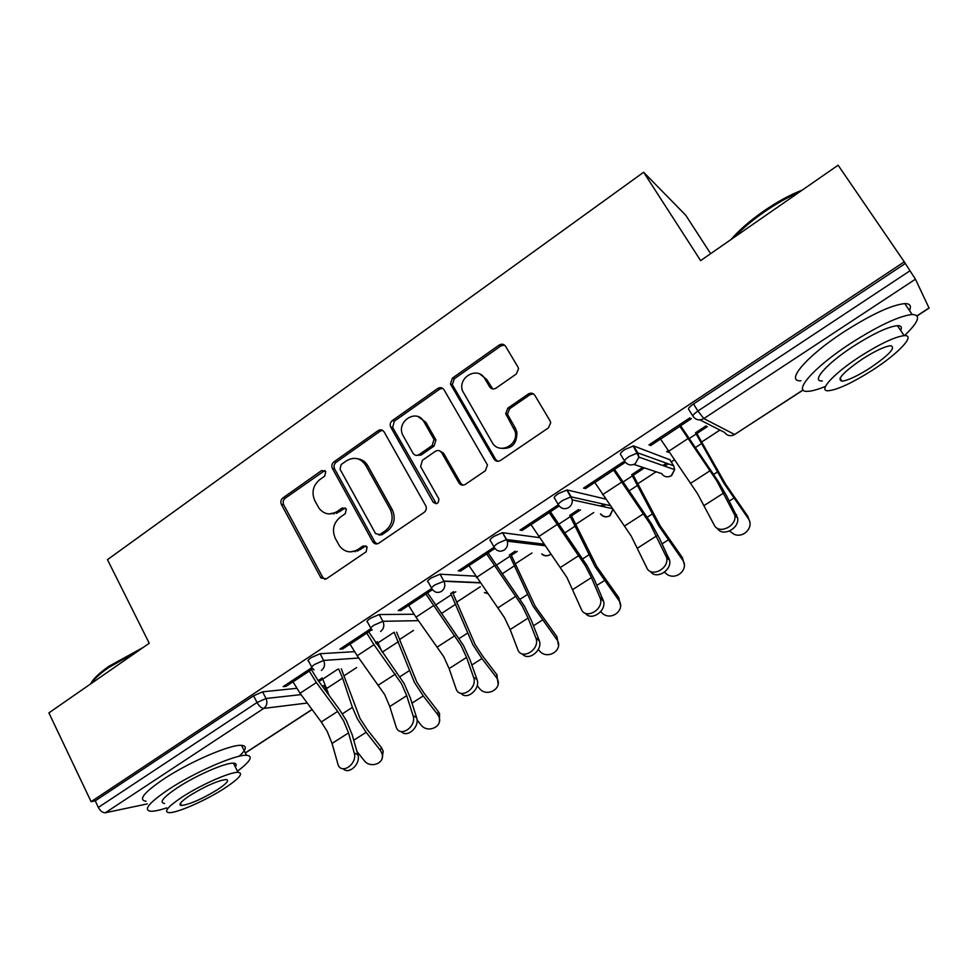 <?xml version="1.0" encoding="UTF-8"?>
<svg xmlns="http://www.w3.org/2000/svg" width="978" height="978" viewBox="0 0 978 978"><rect width="100%" height="100%" fill="white"/><g stroke="black" fill="none" stroke-linecap="round" stroke-linejoin="round"><path stroke-width="1.47" d="M325.747 471.518L321.64 470.54L282.874 497.936C280.808 499.721 280.319 501.897 281.395 504.477L321.004 577.998L326.395 578.817L366.175 551.775L367.117 546.885L363.009 546.005L357.826 549.538C350.894 553.462 344.831 552.326 339.647 546.152L335.368 538.499C331.774 530.1 333.376 523.022 340.173 517.24L345.295 513.694L346.346 509.037L342.178 508.01L337.055 511.567C330.136 515.54 324.121 514.44 319.024 508.254L314.879 500.834C311.346 492.545 312.936 485.516 319.647 479.721L324.708 476.152L325.747 471.518M324.843 470.491L285.173 498.254C283.119 500.039 282.63 502.215 283.706 504.782L322.716 577.326L325.099 579.404M365.943 545.81L359.965 549.722L357.826 549.538M345.258 507.888L339.244 511.849L337.055 511.567M516.347 373.963L518.548 368.633L517.937 367.019L505.589 346.322C503.878 344.024 501.726 343.608 499.147 345.075L452.411 378.119L450.418 383.951L493.976 459.049C495.699 461.42 497.851 461.897 500.43 460.491L548.45 427.851L550.712 422.704L550.064 420.846L534.856 395.356C533.096 393.009 530.92 392.557 528.303 394.012L507.839 408.144L505.699 413.645L515.198 431.604C518.829 445.565 498.609 454.929 492.13 442.398L462.423 390.711C457.68 376.933 478.059 365.931 484.844 378.718L489.611 386.811C491.323 389.134 493.462 389.574 496.029 388.132L516.347 373.963M91.101 801.667L48.9 712.889L149.243 643.255L107.47 559.66L643.634 172.25L700.627 260.613L838.109 165.209L904.271 261.835L91.101 801.667L95.233 800.86L98.35 807.425L257.031 702.51L253.583 695.81L95.233 800.86M384.158 431.995C382.545 429.709 380.528 429.256 378.095 430.638L333.914 461.861C331.799 463.682 331.31 465.895 332.422 468.486L372.838 541.885C374.464 544.049 376.444 544.489 378.779 543.206L424.122 512.374C426.2 510.687 426.787 508.56 425.87 505.981L384.158 431.995M392.337 420.577L437.765 388.462C440.271 387.043 442.349 387.471 444.012 389.77L487.447 464.953L485.394 470.724L465.308 484.379C462.753 485.76 460.65 485.271 458.963 482.912L441.665 452.704C440.002 450.381 437.912 449.904 435.406 451.298L422.398 460.308L420.613 466.592L438.841 498.853C438.731 503.609 436.848 504.721 433.193 502.191L390.613 426.909C389.721 424.403 390.295 422.288 392.337 420.577L394.366 421.139L439.684 389.134L437.765 388.462M710.639 253.669L685.749 215.258L643.634 172.25M335.906 512.289L336.481 513.34M356.664 550.259L357.178 551.189M147.323 803.892L105.367 812.742C102.727 812.889 100.392 811.117 98.35 807.425M904.271 261.835L915.445 279.195L929.088 308.119L917.107 315.918M719.93 430.063L701.947 441.824M674.404 459.819L671.201 461.909M668.243 463.853L664.71 466.164M656.104 471.787L638.169 483.511M605.859 504.636L602.925 506.555M593.719 512.57L576.176 524.049M544.404 544.819L543.34 545.516M531.971 552.949L515.871 563.475M480.381 586.678L457.191 601.837M413.486 630.407L400.075 639.172M356.628 667.583L344.464 675.529M326.395 687.351L325.711 687.791M285.454 685.101L286.089 686.324L283.168 686.605L311.701 667.754M322.141 677.962L318.143 680.59M318.889 681.605L322.74 679.074L329.011 695.334M286.089 686.324L292.887 681.837M309.182 671.079L312.764 668.707M624.502 460.907L620.614 454.501C619.71 453.792 621.152 452.117 624.954 449.452L633.548 445.919L669.893 459.77M665.419 463.927L662.791 465.479M692.815 415.992L688.683 409.379C687.962 408.535 689.576 406.726 693.512 403.975L697.925 411.017L910.029 270.772M905.127 263.608L693.512 403.975M253.583 695.81L262.593 691.825L296.652 688.329M321.945 685.749L324.843 686.165M633.353 475.21L643.451 468.584M641.8 468.034L631.666 474.697M594.722 482.496L585.504 488.584L583.56 488.108L623.182 461.922L624.979 462.521L613.487 470.1M493.927 546.824L490.467 540.773C489.196 540.345 490.345 538.878 493.878 536.409L502.472 532.68L539.281 537.607M542.827 544.025L540.541 545.174M511.433 555.235L517.24 551.421M515.161 551.201L509.33 555.027M468.841 565.639L460.662 571.03L458.291 570.883L493.878 547.374M486.555 553.939L494.905 548.413M370.723 628.023L367.545 622.142C366.2 621.861 367.117 620.614 370.295 618.377L379.207 614.526L413.926 614.245M376.322 643.915L377.948 642.839L381.982 651.678M377.337 641.715L375.564 642.876M349.916 644.172L342.679 648.952L339.928 649.099L370.699 628.768M366.664 633.108L371.811 629.71M311.676 666.996L308.583 661.128C307.3 660.871 308.156 659.71 311.126 657.644L320.087 653.72L354.378 651.678M408.547 605.455L400.846 610.529L398.291 610.541L431.396 588.658M425.76 594.086L432.484 589.636M452.936 593.622L455.772 591.763M453.499 591.69L450.65 593.573M431.481 587.937L428.193 582.044C426.775 581.739 427.777 580.382 431.2 577.986L440.002 574.196L475.479 576.152M530.871 524.66L522.191 530.394L520.027 530.088L558.218 504.856M549.098 512.619L559.184 505.968M571.543 515.773L580.492 509.905M578.621 509.526L569.648 515.418M558.242 504.501L554.575 498.279C553.487 497.716 554.77 496.152 558.438 493.584L567.13 489.954L605.724 499.073M603.854 504.196L600.541 506.029M660.468 439.073L650.688 445.528L648.989 444.868L689.783 417.912L691.336 418.682L679.796 426.31M696.911 433.486L707.29 426.677L705.871 425.968L695.456 432.802M668.108 450.76L666.641 451.726L668.879 451.885M342.679 648.952L342.019 647.717M336.897 511.665L337.544 512.851M357.667 549.648L358.254 550.712M400.846 610.529L400.173 609.294M460.662 571.03L459.953 569.783M522.191 530.394L521.457 529.147M585.504 488.584L584.746 487.313M668.206 452.337L667.485 451.176M650.688 445.528L649.905 444.256M329.121 513.951L339.244 511.849M350.479 551.885L359.965 549.722M382.569 430.369L380.173 431.176L336.102 462.301C333.999 464.122 333.498 466.323 334.61 468.902L374.929 542.093L377.105 543.89M341.102 464.599L340.051 469.244L375.589 533.621L379.77 534.587L385.295 530.822C392.178 525.064 393.853 517.961 390.308 509.514L365.65 465.259C360.552 457.949 354.17 456.457 346.493 460.785L341.102 464.599M378.877 535.003L381.848 534.807L379.77 534.587M357.85 458.816C362.129 459.44 365.43 461.726 367.765 465.687L392.349 509.819C395.894 518.23 394.232 525.32 387.361 531.054L381.848 534.807M442.643 388.303L439.684 389.134M439.892 450.968L443.584 453.181L460.834 483.291L462.875 485.174M394.366 421.139L392.655 427.459L436.347 503.743M423.926 421.726C416.848 408.156 396.053 421.249 402.716 434.965L412.96 453.169C414.599 455.491 416.652 455.956 419.134 454.574L432.129 445.552L434 439.452L423.926 421.726L425.882 422.3L418.242 416.714M416.726 455.381L421.115 455.039L419.134 454.574M425.882 422.3L435.943 439.978L434.073 446.054L421.115 455.039M480.015 374.158L486.653 379.427L492.765 388.951M500.125 448.181C511.384 449.599 516.983 444.256 516.922 432.154L515.394 428.205L513.67 427.643M533.462 393.889L529.99 394.684L509.587 408.767L507.448 414.256L515.394 428.205M504.514 345.1L500.907 345.894L454.293 378.816L452.313 384.635L495.76 459.513L497.655 461.31M356.933 751.422L364.073 760.432C370.185 768.928 385.198 763.439 382.092 753.806L380.283 750.224L381.383 747.534L367.312 729.674L360.014 718.451L341.31 668.83M338.694 669.05L342.606 678.096L352.41 707.375L357.41 718.854L366.151 732.302L380.283 750.224M381.383 747.534L383.193 751.104L382.239 757.84M292.251 680.615L300.038 693.268L321.273 721.984L327.251 731.52L332.043 743.439L338.266 765.334C342.691 774.674 357.63 763.146 354.232 752.987L348.535 732.901L343.657 720.969L337.654 711.409L316.371 682.558L308.535 669.844M311.371 669.624L318.033 680.431L339.219 709.184L346.359 720.554L352.178 734.747L357.899 754.796C360.955 763.745 348.853 775.175 343.168 768.72M90.612 683.94C92.947 679.111 99.047 673.231 108.925 666.287L143.167 647.473M138.876 650.443L108.705 667.522C99.964 673.646 94.071 679.025 91.015 683.659M237.483 771.177C250.49 761.324 253.51 756.018 246.542 755.285C235.82 754.344 194.426 772.314 168.497 789.527C148.742 802.938 142.874 810.187 150.893 811.263C154.377 811.337 159.671 810.212 166.761 807.865M239.097 756.3C246.48 749.515 247.287 745.859 241.505 745.358C230.686 744.197 189.292 761.96 163.448 779.221C143.766 792.681 137.959 800.028 146.052 801.275M164.61 803.464C158.827 802.657 163.082 797.425 177.36 787.755C195.967 775.42 225.649 762.51 233.449 763.17C236.26 763.28 236.884 764.515 235.319 766.874M224.781 788.121C239.39 778.415 243.815 773.158 238.07 772.327C230.331 771.813 200.649 784.869 181.994 797.168C167.666 806.813 163.363 811.972 169.096 812.657C177.25 813.085 206.444 800.114 224.781 788.121M189.915 795.493C180.649 801.715 177.862 805.053 181.553 805.505C190.209 804.246 202.177 798.965 217.483 789.662C226.859 783.415 229.696 780.041 225.991 779.527C217.446 780.737 205.417 786.067 189.915 795.493M730.994 239.549C739.075 230.197 749.894 220.771 763.451 211.26C777.119 201.835 790.053 194.781 802.266 190.087M798.977 192.36C787.693 197.226 776.031 203.815 763.989 212.14C752.021 220.515 742.021 228.95 734.001 237.446M904.491 335.625C918.745 321.945 921.3 314.892 912.156 314.476C899.039 315.992 878.635 325.552 850.958 343.168C813.146 367.655 791.691 392.753 807.84 391.322C811.972 391.151 817.865 389.513 825.493 386.408M909.479 310.527C911.582 305.882 910.017 303.571 904.772 303.608C891.569 304.953 871.178 314.439 843.586 332.068C805.909 356.579 784.747 381.995 800.994 380.784M822.327 380.955C810.579 381.97 826.459 363.682 853.476 346.224C873.33 333.596 887.975 326.738 897.401 325.65C901.129 325.576 902.217 327.178 900.652 330.466M871.997 370.466C898.11 353.865 916.459 334.586 904.149 335.637C894.772 336.848 880.127 343.755 860.212 356.371C833.097 373.804 817.033 391.885 828.708 390.723C838.036 389.537 852.461 382.789 871.997 370.466M862.413 358.999C843.146 372.325 836.349 379.721 842.034 381.175C848.048 380.418 857.376 376.041 870.004 368.07C889.283 354.867 896.166 347.41 890.64 345.699C884.613 346.469 875.2 350.894 862.413 358.999M417.044 719.881L420.784 724.686C427.484 734.123 443.865 726.446 438.67 716.238L437.423 714.197L438.327 711.605L424.22 693.414L416.811 682.045L396.628 632.155M377.96 642.864L394.158 632.24L414.379 682.314L423.266 695.933L437.423 714.197M354.623 551.164L355.234 551.775M438.327 711.605L439.562 713.647L439.403 721.556M333.681 513.279L334.011 514.049M336.31 513.401L335.845 512.313M477.215 685.566L479.037 687.95C486.469 698.5 504.208 687.999 496.445 677.583L496.836 674.686L482.704 656.14L475.161 644.636L453.584 594.783M435.369 605.186L451.298 594.734L472.912 644.771L481.946 658.561L496.152 677.167M496.836 674.686L498.144 684.16M538.328 649.416L539.514 650.92C547.729 660.871 564.685 649.184 556.506 639.111L556.971 636.739L535.137 606.177L510.773 554.086M496.09 565.333L510.003 556.201L533.096 606.164L556.506 639.111M556.971 636.739L558.511 645.566M600.688 611.653L602.534 613.475C611.666 621.36 626.091 609.306 618.573 599.991L618.805 597.729L596.812 566.641L570.871 514.624M558.56 524.33L570.345 516.604L594.979 566.482L618.573 599.991M618.805 597.729L620.553 605.7M664.417 572.216L667.399 574.612C677.033 580.59 689.368 568.438 682.412 559.734L682.399 557.607L660.26 525.968L632.644 474.049M622.864 482.13L632.387 475.883L658.634 525.638L682.412 559.734M682.399 557.607L684.282 564.465M349.256 642.937L357.202 655.749L384.684 694.588L389.77 706.532L396.359 727.681C400.564 737.962 416.958 726.263 413.071 715.7L406.714 695.688L401.542 683.744L373.987 644.722L365.992 631.874M368.657 631.788L404.073 683.463L410.247 697.681L416.604 717.644C420.051 726.776 407.129 738.476 401.286 731.568M407.863 604.208L415.98 617.167L443.719 656.629L449.122 668.585L456.103 688.928C460.002 700.187 477.997 688.341 473.584 677.338L466.555 657.436L461.066 645.48L425.075 592.839M427.545 592.9L463.401 645.333L469.941 659.575L476.983 679.441C480.858 688.781 466.983 700.774 460.993 693.304M468.132 564.379L504.44 617.583L510.161 629.551L517.704 649.38C521.445 660.81 540.137 649.747 536.054 638.463L528.096 618.084L522.276 606.115L485.834 552.68M488.108 552.9L524.416 606.128L531.347 620.37L539.306 640.712C542.924 650.382 528.242 661.764 522.362 653.903M530.137 523.401L566.91 577.411L581.262 609.098C585.199 620.015 603.793 609.93 600.406 598.622L591.433 577.582L585.272 565.614L548.365 511.36M550.418 511.751L587.179 565.785L594.526 580.04L603.512 601.042C606.592 611.054 591.115 621.519 585.48 613.292M593.964 481.225L631.213 536.066L646.715 567.631C650.847 578.059 669.355 568.829 666.654 557.594L650.101 523.915L612.729 468.829M614.563 469.391L651.788 524.257L659.563 538.511L669.588 560.174C672.118 570.541 655.749 580.064 650.419 571.409M729.515 531.078L734.062 534.281C743.879 538.634 754.588 526.543 748.121 518.303L747.84 516.311L725.542 484.11L696.189 432.325M689.074 438.67L696.202 434L724.16 483.609L748.121 518.303M747.84 516.311L749.723 521.787M659.685 437.802L697.412 493.499L714.123 524.905C718.488 534.868 736.899 526.409 734.869 515.284L716.874 480.98L679.013 425.027M680.602 425.772L718.317 481.506L726.544 495.76L737.632 518.047C739.6 528.743 722.216 537.35 717.277 528.206M323.852 470.944L321.64 470.54M365.136 546.201L363.009 546.005M344.342 508.303L342.178 508.01M245.319 752.877L312.019 709.466M307.263 703.035L263.815 708.378L105.367 812.742M262.593 691.825L266.04 698.5C267.679 702.522 266.933 705.823 263.815 708.378C261.481 708.268 259.219 706.312 257.031 702.51L266.04 698.5L301.041 694.612M915.445 279.195L703.854 418.56L734.6 434.501L803.097 389.929M917.022 315.796L929.051 307.972M699.93 419.88L724.637 432.459C727.302 435.882 730.627 436.567 734.6 434.501L803.182 390.039M697.925 411.017L703.854 418.56C699.539 420.833 695.945 420.1 693.06 416.384C692.351 415.552 693.964 413.767 697.925 411.017M326.407 691.801L327.398 691.69L324.146 685.517M327.826 691.678L328.18 694.209M320.087 653.72L323.645 660.443L314.684 664.392C311.713 666.458 310.857 667.607 312.129 667.852L314.072 669.918M321.371 670.468C324.574 667.84 325.332 664.502 323.645 660.443L358.877 658.023M379.207 614.526L382.887 621.299L418.511 620.663M440.039 574.196L443.853 581.03L480.125 582.644M502.643 532.692L506.604 539.563L543.939 544.159M567.13 489.954L571.225 496.873L610.358 505.65M671.568 475.687L674.624 469.636L671.263 475.711C667.412 477.704 664.184 477.007 661.593 473.596L633.891 464.44M633.548 445.919L637.79 452.887L673.585 465.772L669.637 459.367M380.576 631.482C383.865 628.781 384.647 625.394 382.887 621.299L373.987 625.186C370.796 627.411 369.867 628.646 371.212 628.915L372.153 630.076M435.014 584.844C431.591 587.228 430.577 588.573 431.995 588.866C434.513 592.509 437.679 593.34 441.494 591.36C444.794 588.695 445.626 585.345 443.988 581.287L435.014 584.844M488.108 593.768L484.379 592.558M497.839 543.303C494.293 545.773 493.144 547.215 494.391 547.631C496.995 551.299 500.259 552.105 504.196 550.064C507.13 547.827 508.169 544.868 507.301 541.176L506.433 539.55L497.839 543.303M550.846 553.878L549.734 554.795C546.849 556.421 544.159 556.14 541.69 553.964M562.533 500.528C558.854 503.083 557.558 504.636 558.646 505.186C561.335 508.866 564.709 509.648 568.756 507.533C571.348 505.65 572.509 503.095 572.24 499.844L570.907 496.836L562.533 500.528M612.937 509.318L609.661 515.797C606.091 517.68 603.023 517.056 600.48 513.939M629.196 456.445C625.394 459.098 623.94 460.772 624.832 461.457C627.631 465.161 631.103 465.907 635.284 463.719L638.915 457.105L637.79 452.887L629.196 456.445M673.818 466.188L674.624 469.636L638.915 457.105L633.121 445.858M322.716 577.326L320.491 577.24M283.706 504.782L281.395 504.477M285.173 498.254L282.874 497.936M374.806 541.873L372.704 541.665M334.61 468.902L332.422 468.486M336.102 462.301L333.914 461.861M380.173 431.176L378.095 430.638M387.361 531.054L385.295 530.822M392.239 509.587L390.185 509.293M367.765 465.687L365.65 465.259M460.834 483.291L458.963 482.912M443.584 453.181L441.665 452.704M435.137 502.521L433.193 502.191M392.85 427.838L390.809 427.3M434.073 446.054L432.129 445.552M435.613 439.281L433.682 438.755M491.396 387.496L489.611 386.811M486.653 379.427L484.844 378.718M508.01 415.662L506.262 415.063M509.587 408.767L507.839 408.144M529.99 394.684L528.303 394.012M495.76 459.513L493.976 459.049M452.741 385.625L450.858 384.941M454.293 378.816L452.411 378.119M500.907 345.894L499.147 345.075M366.151 732.302L353.743 740.212M337.985 669.111L322.752 679.099M342.606 678.096L326.762 688.451M352.41 707.375L342.422 713.818M321.273 721.984L337.654 711.409M354.232 752.987L357.899 754.796M332.043 743.439L348.535 732.901M300.038 693.268L316.371 682.558M292.923 681.898L309.207 671.14M423.266 695.933L411.982 703.121M398.449 641.605L382.325 652.143M409.11 670.81L400.039 676.666M481.946 658.561L471.861 664.991M455.821 604.123L441.408 613.536M467.374 633.231L459.257 638.463M542.277 620.138L533.462 625.761M514.758 565.602L502.166 573.829M527.264 594.612L520.162 599.184M604.318 580.626L596.849 585.394M575.345 526.017L564.685 532.986M588.829 554.905L582.827 558.78M668.133 539.99L662.106 543.829M637.644 485.308L629.025 490.932M652.179 514.049L647.326 517.179M378.596 684.942L395.43 674.074M413.071 715.7L416.604 717.644M389.77 706.532L406.714 695.688M357.202 655.749L373.987 644.722M349.953 644.233L366.689 633.182M437.521 646.874L454.831 635.688M473.584 677.338L476.983 679.441M449.122 668.585L466.555 657.436M415.98 617.167L433.23 605.834M408.572 605.516L425.797 594.147M498.12 607.705L515.919 596.201M535.846 637.888L539.11 640.138M510.161 629.551L528.096 618.084M476.42 577.485L494.171 565.822M468.878 565.7L486.592 554M560.467 567.423L578.78 555.577M599.942 597.265L603.047 599.673M572.974 589.392L591.433 577.582M538.597 536.653L556.873 524.66M530.907 524.734L549.135 512.692M624.636 525.956L643.487 513.768M665.957 555.431L668.879 558.022M637.619 548.047L656.629 535.895M602.607 494.636L621.421 482.288M594.758 482.557L613.524 470.161M733.83 498.157L729.307 501.029M701.727 443.425L695.285 447.643M717.363 472.019L713.732 474.354M690.7 483.254L710.126 470.699M733.952 512.338L736.703 515.1M704.209 505.479L723.781 492.961M668.524 451.359L687.901 438.645M660.517 439.134L679.844 426.371M245.38 752.987L312.104 709.576M324.5 685.505L327.899 691.935M484.685 592.57L488.022 593.634M480.296 582.888L443.988 581.287L440.002 574.196M541.995 553.988C544.599 555.993 547.289 556.25 550.052 554.746M550.137 554.685L550.969 554.049M545.039 545.724L507.301 541.176L502.472 532.68M600.761 513.988C603.475 516.922 606.543 517.509 609.954 515.773M610.027 515.724L612.986 509.379M612.46 508.646L572.24 499.844L566.812 489.917M669.16 476.641L671.507 475.724M732.119 435.54L734.796 434.538M323.229 578.096L321.004 577.998M374.929 542.093L372.838 541.885M392.349 509.819L390.308 509.514M435.943 439.978L434 439.452M392.655 427.459L390.613 426.909M516.922 432.154L515.198 431.604M507.448 414.256L505.699 413.645M452.313 384.635L450.418 383.951M382.092 753.806L383.193 751.104M246.542 755.285L241.505 745.358M233.449 763.17L238.07 772.327M180.429 803.207L181.553 805.505M912.156 314.476L904.772 303.608M897.401 325.65L904.149 335.637M840.065 378.18L842.034 381.175M438.67 716.238L439.562 713.647M496.445 677.583L497.142 675.101M539.306 640.712L536.054 638.463M603.512 601.042L600.406 598.622M669.588 560.174L666.654 557.594M737.632 518.047L734.869 515.284"/></g></svg>
